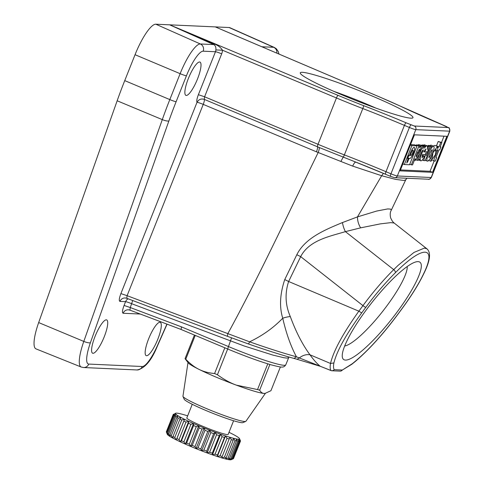 <?xml version="1.0" encoding="UTF-8"?>
<svg xmlns="http://www.w3.org/2000/svg" width="484" height="484" viewBox="0 0 484 484"><rect width="100%" height="100%" fill="white"/><g stroke="black" fill="none" stroke-linecap="round" stroke-linejoin="round"><path stroke-width="0.73" d="M129.845 310.099A5.56 5.378 -87.4 0 0 128.345 309.808L128.345 309.808A5.56 5.378 -87.4 0 0 123.117 313.257C122.016 312.743 122.337 310.135 124.073 305.446L125.58 301.665L119.941 301.411C118.84 300.891 119.155 298.289 120.897 293.594L197.024 102.293C196.45 101.12 196.903 98.591 198.379 94.695L215.477 51.74A5.548 5.445 -94.5 0 0 215.864 49.931C216.142 47.305 215.422 45.514 213.71 44.576L169.642 24.829L229.12 27.527A33.372 7.974 -67.1 0 1 229.846 27.691L274.361 47.456A32.495 7.762 112.9 0 0 273.654 47.293L261.856 46.76M181.016 329.429L129.966 310.141L130.287 307.54L124.073 305.446M288.942 357.023L285.754 364.875A49.749 4.253 -158.3 0 1 228.478 346.568L181.464 326.869L181.101 329.459M391.12 210.522L391.254 209.802L390.4 209.076L387.678 208.937L376.606 211.066L357.47 216.899L381.664 175.728L352.685 166.109C353.992 163.162 355.123 161.862 356.067 162.194L319.186 147.511A126.167 25.343 -159.7 0 1 317.492 146.803C317.788 147.553 317.444 149.223 316.451 151.813L203.238 104.387A5.56 0.478 21.7 0 0 197.024 102.293C198.712 99.401 201.132 98.427 204.278 99.377L204.593 96.788L198.379 94.695M169.696 24.841L338.092 95.384A83.423 7.139 21.7 0 0 363.599 105.639A126.251 10.799 -158.3 0 1 406.155 122.827L414.322 126.009L448.16 127.546L441.402 124.424A126.251 10.799 -158.3 0 1 403.087 107.43A83.423 7.139 21.7 0 0 380.364 97.302L222.059 29.802M169.672 24.829L214.563 44.068C218.181 45.508 220.819 47.559 222.471 50.215L336.447 97.962L318.012 144.299L204.593 96.788L221.684 53.833A11.12 10.842 -90.4 0 0 222.471 50.215L215.864 49.931M187.659 415.853A34.485 2.952 21.7 0 0 185.154 415.078A34.485 2.952 21.7 0 0 181.506 414.056A34.485 2.952 21.7 0 0 178.638 413.403A34.485 2.952 21.7 0 0 176.654 413.136A34.485 2.952 21.7 0 0 175.668 413.233A34.485 2.952 21.7 0 0 175.607 413.263A34.485 2.952 21.7 0 0 175.523 413.784A34.485 2.952 21.7 0 0 176.418 414.685A34.485 2.952 21.7 0 0 178.251 415.931A34.485 2.952 21.7 0 0 180.974 417.486A34.485 2.952 21.7 0 0 184.507 419.307A34.485 2.952 21.7 0 0 188.736 421.34A34.485 2.952 21.7 0 0 193.533 423.518A34.485 2.952 21.7 0 0 198.755 425.775A34.485 2.952 21.7 0 0 204.242 428.044A34.485 2.952 21.7 0 0 209.832 430.258L201.634 450.852L203.873 450.084L210.843 432.581A36.149 3.092 21.7 0 0 213.632 433.64L215.35 432.345L216.578 434.723A36.149 3.092 21.7 0 0 219.246 435.685L212.282 453.193A36.149 3.092 21.7 0 1 209.608 452.231L216.578 434.723M203.873 450.084A36.149 3.092 21.7 0 0 206.668 451.142L207.152 452.939L215.35 432.345A34.485 2.952 21.7 0 1 209.832 430.258L210.843 432.581M408.169 156.889A6.056 1.446 112.9 0 0 409.289 155.364M411.836 149.846L413.027 150.355A2.753 0.659 112.9 0 1 412.604 153.035A2.753 0.659 112.9 0 1 410.94 155.437L408.786 155.34L407.546 158.456L409.682 158.552A6.056 1.446 112.9 0 0 413.354 153.259A6.056 1.446 112.9 0 0 414.274 147.366A6.056 1.446 112.9 0 0 410.378 152.871L409.658 154.686L410.511 154.723L409.766 154.414M422.236 155.606L423.5 156.138L422.084 157.705L422.665 154.432L425.333 154.553L426.537 151.395L423.663 160.585L425.049 160.652L429.568 151.298A7.569 1.809 112.9 0 0 428.812 153.029L428.425 154.009A7.569 1.809 112.9 0 0 427.372 161.142A7.569 1.809 112.9 0 0 431.238 156.507L430.923 161.287L435.497 154.487L435.981 149.314L435.818 150.935L436.907 150.984L437.324 149.792L437.784 149.81L435.207 156.302C434.118 158.849 433.767 160.434 434.154 161.063L432.635 160.422L434.118 161.051L430.04 171.276L400.468 169.938M434.136 161.057L435.261 161.112L436.616 157.717L436.187 157.693A1.283 0.309 112.9 0 0 436.187 157.693A1.283 0.309 112.9 0 1 436.338 156.489L438.976 149.865L439.726 149.901L440.9 146.954L440.144 146.918L441.88 142.562L440.694 142.508L438.958 146.864L438.383 146.84L437.633 148.715L437.421 146.458L432.926 152.853L432.224 158.274L432.527 156.175L431.419 156.126A7.569 1.809 112.9 0 0 432.254 154.208L432.654 153.192A7.569 1.809 112.9 0 0 433.652 146.216A7.569 1.809 112.9 0 0 429.804 150.814L431.867 146.543L430.681 146.489L426.301 155.757L429.32 146.428L428.11 146.374L427.136 149.489A7.647 1.827 112.9 0 0 427.027 145.884A7.647 1.827 112.9 0 0 424.462 148.177L425.297 146.089C424.813 145.593 423.984 146.464 422.816 148.703L423.821 146.18L422.683 146.126L419.822 153.313L421.322 145.617L419.332 147.68L419.997 146.005L418.878 145.956L411.358 164.844L412.543 164.899L415.078 158.534L415.211 160.506L419.695 153.634L417.051 160.289L418.236 160.343L421.183 152.926C422.115 150.814 422.847 149.846 423.379 150.022A9.638 2.299 112.9 0 0 420.826 156.314A6.8 1.627 112.9 0 0 420.251 159.823A8.718 2.081 112.9 0 0 420.735 160.809A8.718 2.081 112.9 0 0 422.774 159.43L424.613 156.193L423.5 156.138M395.361 272.734A69.521 14.502 128.2 0 0 365.801 307.34L361.699 312.894C346.078 334.329 336.81 351.009 333.906 362.933C333.294 366.001 333.397 368.245 334.208 369.667L342.333 370.036L352.231 363.762C366.533 352.358 381.67 335.944 397.654 314.527L401.75 308.967A69.521 14.502 128.2 0 0 423.494 274.011C437.56 245.467 422.943 244.807 395.361 272.734A2.783 1.379 -134.8 0 0 393.704 269.636L398.271 265.22L413.953 252.454L424.426 248.08L426.955 248.843L394.127 223.015L390.824 222.64L380.388 223.868L360.653 227.843C358.541 224.509 357.482 220.861 357.47 216.899L342.466 222.555C325.333 229.706 305.18 237.832 296.813 254.741L284.743 279.589A11.126 1.149 -154 0 1 288.627 281.5C284.755 293.425 285.318 305.114 290.309 316.56C295.906 331.818 302.458 344.554 309.966 354.778C313.741 360.054 317.177 363.889 320.269 366.273L330.917 370.49A2.783 1.071 111.6 0 0 331.044 370.575L331.044 370.575A2.783 1.071 111.6 0 0 331.135 370.599A2.783 2.692 92.6 0 0 331.945 370.762L340.07 371.131A2.783 2.783 0 0 0 341.335 370.889L340.893 371.04M360.653 227.843L345.401 231.636C329.985 236.343 309.173 240.094 300.679 256.629L288.627 281.5L358.856 311.182C342.872 333.603 333.428 351.027 330.524 363.466C329.931 366.666 330.058 369.008 330.917 370.49A2.783 2.71 149.9 0 0 334.208 369.667A2.783 2.692 92.6 0 1 331.945 370.762A2.783 2.783 0 0 1 331.044 370.575L320.384 366.334A2.783 1.131 111.7 0 0 320.475 366.364M421.8 145.327L422.647 144.898L425.297 146.089M428.927 157.609C430.076 157.342 432.92 150.185 432.121 149.641C430.058 152.242 428.993 154.898 428.927 157.609L428.884 157.596M423.681 151.855L425.17 151.922L425.66 148.975L423.681 151.855M416.246 156.991L418.793 152.781C419.604 150.778 419.846 149.556 419.519 149.114L417.093 153.38C416.276 155.376 416.034 156.598 416.367 157.04L416.3 157.034M198.755 425.775L190.557 446.369L192.221 445.419A36.149 3.092 21.7 0 0 194.998 446.569L201.967 429.066A36.149 3.092 21.7 0 1 199.184 427.916L198.755 425.775L196.268 426.682A36.149 3.092 21.7 0 1 193.624 425.539L193.533 423.518L190.89 424.329A36.149 3.092 21.7 0 1 188.464 423.228L188.736 421.34L186.001 422.084A36.149 3.092 21.7 0 1 183.859 421.056L184.507 419.307L181.748 420.003A36.149 3.092 21.7 0 1 179.957 419.084L180.974 417.486L178.251 418.164A36.149 3.092 21.7 0 1 176.872 417.371L178.251 415.931L175.631 416.609A36.149 3.092 21.7 0 1 174.7 415.974L176.418 414.685L173.956 415.393L166.992 432.896A36.149 3.092 21.7 0 1 166.538 432.442L173.508 414.939A36.149 3.092 21.7 0 0 173.956 415.393M193.533 423.518L185.336 444.112A34.485 2.952 21.7 0 0 190.557 446.369A34.485 2.952 21.7 0 0 196.05 448.638L194.998 446.569M441.529 142.411L444.016 136.161M410.39 145.006L411.878 145.636L417.051 145.872L414.564 144.819L410.535 144.637M419.997 146.005L417.51 144.958L416.385 144.904L416.155 145.49M421.322 145.617L418.835 144.571L417.874 145.109M423.821 146.18L421.334 145.127L420.173 145.133M427.027 145.884L424.541 144.831A7.647 1.827 112.9 0 0 423.482 145.254M429.32 146.428L425.714 145.327M431.867 146.543L429.381 145.496L428.195 145.442L427.995 145.872M433.652 146.216L431.165 145.164A7.569 1.809 112.9 0 0 429.949 145.732M437.421 146.458L434.934 145.406L433.186 146.017M441.88 142.562L438.208 141.455L436.471 145.817L435.884 145.805M422.768 154.432L422.502 155.297M215.35 432.345A34.485 2.952 21.7 0 0 220.625 434.245A34.485 2.952 21.7 0 0 225.508 435.902A34.485 2.952 21.7 0 0 229.839 437.264A34.485 2.952 21.7 0 0 233.488 438.286L233.215 440.174A36.149 3.092 21.7 0 1 231.364 439.654L224.401 457.162A36.149 3.092 21.7 0 0 226.252 457.676L233.215 440.174M222.017 436.659L220.625 434.245L212.428 454.839L215.047 454.161L222.017 436.659A36.149 3.092 21.7 0 0 224.485 437.494L225.508 435.902L226.996 438.316A36.149 3.092 21.7 0 0 229.192 439.006L229.839 437.264L231.364 439.654M234.994 440.628L233.488 438.286A34.485 2.952 21.7 0 0 236.355 438.94L236.44 440.96L229.476 458.469A36.149 3.092 21.7 0 1 228.024 458.136L234.994 440.628A36.149 3.092 21.7 0 0 236.44 440.96M184.507 419.307L176.309 439.902A34.485 2.952 21.7 0 0 180.538 441.934L179.038 439.587L186.001 422.084M166.853 433.301L167.289 434.299A34.485 2.952 21.7 0 0 167.331 434.378A34.485 2.952 21.7 0 0 168.22 435.279A34.485 2.952 21.7 0 0 170.053 436.526A34.485 2.952 21.7 0 0 172.782 438.081A34.485 2.952 21.7 0 0 176.309 439.902L176.896 438.558A36.149 3.092 21.7 0 0 179.038 439.587M340.07 371.131A2.783 2.692 92.6 0 0 342.333 370.036L351.789 364.289L354.851 361.844C368.772 350.017 383.074 334.232 397.751 314.497L401.853 308.937C411.485 295.827 418.823 284.023 423.869 273.521L423.494 274.011M284.743 279.589C279.933 294.066 279.268 306.947 282.741 318.224C286.213 333.385 290.781 346.248 296.444 356.799L293.994 358.438L296.843 359.213M227.371 336.289L126.79 298.295L127.104 295.688L249.623 341.825C267.652 348.178 283.261 353.175 296.444 356.799L320.269 366.273A2.783 1.131 111.7 0 0 320.384 366.334L297.031 359.279L299.227 358.009C302.712 355.274 306.293 354.197 309.966 354.778L330.524 363.466L333.906 362.933M288.591 357.743L286.885 358.099L283.793 357.706L272.952 355.105L244.069 345.939L131.787 303.758A5.56 0.478 21.7 0 0 125.58 301.665A5.56 5.378 -87.4 0 1 128.133 298.809M438.208 141.455L440.694 142.508M436.471 145.817L438.958 146.864M185.039 358.662A47.275 4.041 21.7 0 0 185.759 359.231C190.218 363.877 194.628 367.253 198.991 369.359A41.715 3.57 21.7 0 1 188.282 362.897L185.039 358.662L194.429 335.055M422.357 155.237L424.613 156.193M416.385 144.904L418.878 145.956M409.773 164.173L411.358 164.844M423.893 151.383L425.17 151.922M352.685 166.109L316.451 151.813M319.186 147.511C319.482 148.267 319.144 149.937 318.169 152.527C288.282 213.583 256.689 281.119 227.776 333.718L227.456 336.319L248.534 343.991L249.623 341.825C262.455 335.672 273.49 327.807 282.741 318.224A11.126 3.666 164.8 0 1 290.309 316.56M296.813 254.741A11.126 1.143 -154.3 0 1 300.679 256.629L362.958 305.628L358.856 311.182L361.699 312.894M431.583 155.775L432.527 156.175M402.869 163.894L404.364 164.524L409.537 164.76L417.051 145.872M411.878 145.636L404.364 164.524M338.092 95.384A2.783 0.569 112.7 0 0 336.447 97.962A86.206 7.375 21.7 0 0 362.806 108.561L344.366 154.898A86.206 7.375 21.7 0 1 318.012 144.299A2.783 0.569 112.7 0 0 317.492 146.803L204.278 99.377A5.56 1.137 112.7 0 1 203.238 104.387L127.104 295.688L120.897 293.594M375.85 108.077A51.812 4.435 21.7 0 0 333.833 91.355M407.818 161.493L408.732 159.2L407.879 159.163L406.772 163.029L407.818 161.493L407.074 161.178M185.759 359.231L195.246 335.394M214.587 373.539A47.275 4.041 21.7 0 0 217.431 374.743C223.947 379.48 230.233 382.941 236.301 385.125A41.715 3.57 21.7 0 1 235.412 384.798A41.715 3.57 21.7 0 1 198.991 369.359C203.316 371.567 208.513 372.958 214.587 373.539L224.83 347.796A47.275 4.041 21.7 0 0 227.674 349L228.006 349.121M179.957 419.084L172.994 436.586L172.782 438.081L171.288 435.667L178.251 418.164M166.992 432.896L168.22 435.279L167.736 433.482A36.149 3.092 21.7 0 0 168.668 434.112L170.053 436.526L169.908 434.88A36.149 3.092 21.7 0 0 171.288 435.667M173.617 414.153L173.326 414.286A36.149 3.092 21.7 0 0 173.29 414.346A36.149 3.092 21.7 0 0 173.284 414.552L175.523 413.784L173.508 414.939M192.257 404.291L186.824 417.946A22.246 1.906 21.7 0 0 212.089 429.98A22.246 1.906 21.7 0 0 227.395 434.578A22.246 1.906 21.7 0 0 228.17 434.396L233.597 420.747M237.765 441.214L230.795 458.717A36.149 3.092 21.7 0 0 231.806 458.856L238.769 441.347A36.149 3.092 21.7 0 1 237.765 441.214L236.355 438.94A34.485 2.952 21.7 0 0 238.34 439.206A34.485 2.952 21.7 0 0 239.386 439.079A34.485 2.952 21.7 0 0 239.513 438.637A34.485 2.952 21.7 0 0 239.471 438.552A34.485 2.952 21.7 0 0 238.576 437.657A34.485 2.952 21.7 0 0 236.743 436.411A34.485 2.952 21.7 0 0 234.02 434.856A34.485 2.952 21.7 0 0 230.487 433.029A34.485 2.952 21.7 0 0 228.999 432.303M238.769 441.347L238.34 439.206L239.598 441.384A36.149 3.092 21.7 0 0 240.131 441.317L239.386 439.079L240.439 441.142A36.149 3.092 21.7 0 0 240.469 441.081A36.149 3.092 21.7 0 0 240.475 440.882L239.919 439.569M196.05 448.638L198.017 447.791L204.986 430.288L204.242 428.044L196.05 448.638A34.485 2.952 21.7 0 0 201.634 450.852A34.485 2.952 21.7 0 0 207.152 452.939L209.608 452.231M265.008 393.389A41.715 3.57 21.7 0 1 264.929 393.401A41.715 3.57 21.7 0 1 264.113 393.425A41.715 3.57 21.7 0 1 236.301 385.125L257.536 389.566A47.275 4.041 21.7 0 0 259.654 390.195C260.906 392.324 262.395 393.395 264.113 393.425L265.135 393.371L270.937 390.709L280.399 366.933M206.668 451.142L213.632 433.64M436.09 157.494L436.616 157.717M440.24 146.676L440.9 146.954M432.527 172.328L446.871 136.288L414.443 134.818L400.099 170.858L432.527 172.328L430.04 171.276M353.659 161.251L385.609 174.3A2.783 0.665 112.9 0 0 385.669 174.313M413.027 150.355A2.753 0.659 112.9 0 0 411.255 152.859L410.511 154.723M416.3 159.968L417.051 160.289M422.278 160.004L423.663 160.585M410.868 118.169A60.645 5.185 -158.3 0 1 350.313 98.3A60.645 5.185 -158.3 0 1 300.322 73.314A60.645 5.185 -158.3 0 1 333.464 81.016A60.645 5.185 -158.3 0 1 396.118 106.843A60.645 5.185 -158.3 0 1 412.598 117.999A60.645 5.185 -158.3 0 1 410.868 118.169M434.904 150.548L435.818 150.935M38.672 322.574L83.799 341.42A32.495 7.762 112.9 0 0 81.185 367.023L35.985 348.873A33.372 7.974 -67.1 0 1 38.672 322.574L117.158 100.775A139.041 33.221 -67.1 0 1 124.739 80.616L135.048 54.71A33.372 7.974 -67.1 0 1 155.806 24.2L169.642 24.829M435.896 145.787L438.383 146.84M420.197 145.079L422.683 146.126M285.754 364.875C284.665 366.545 283.34 367.265 281.785 367.023C281.573 367.35 278.076 366.636 271.306 364.875C259.297 361.373 244.868 356.121 228.018 349.127A2.783 0.569 -67.3 0 0 228.049 349.133L228.242 349.206M418.091 261.626A61.819 12.899 128.2 0 0 416.966 261.687A61.819 12.899 128.2 0 0 371.645 302.881A61.819 12.899 128.2 0 0 342.273 356.623A61.819 12.899 128.2 0 0 369.734 343.743A61.819 12.899 128.2 0 0 412.943 287.877A61.819 12.899 128.2 0 0 418.091 261.626M344.687 345.999A51.812 10.811 128.2 0 0 400.201 285.548A51.812 10.811 128.2 0 0 407.207 266.539M259.654 390.195L269.897 364.47M257.536 389.566L267.773 363.835M217.431 374.743L227.674 349M187.992 362.54L182.952 396.239A33.88 2.898 21.7 0 0 182.994 396.463A33.88 2.898 21.7 0 0 221.436 414.51A33.88 2.898 21.7 0 0 244.747 421.516A33.88 2.898 21.7 0 0 245.715 421.419A33.88 2.898 21.7 0 0 245.896 421.286L265.395 393.335M182.994 396.463L184.21 399.264A31.702 2.71 21.7 0 0 210.346 412.32A31.702 2.71 21.7 0 0 242 422.707A31.702 2.71 21.7 0 0 242.901 422.617L245.715 421.419M204.986 430.288A36.149 3.092 21.7 0 0 207.811 431.407L209.832 430.258M204.242 428.044L201.967 429.066M220.625 434.245L219.246 435.685M198.017 447.791A36.149 3.092 21.7 0 0 200.848 448.916L207.811 431.407M201.634 450.852L200.848 448.916M192.221 445.419L199.184 427.916M188.736 421.34L180.538 441.934A34.485 2.952 21.7 0 0 185.336 444.112L186.655 443.048L193.624 425.539M186.655 443.048A36.149 3.092 21.7 0 0 189.298 444.191L196.268 426.682M190.557 446.369L189.298 444.191M180.538 441.934L181.494 440.736L188.464 423.228M181.494 440.736A36.149 3.092 21.7 0 0 183.926 441.838L190.89 424.329M185.336 444.112L183.926 441.838M176.896 438.558L183.859 421.056M172.994 436.586A36.149 3.092 21.7 0 0 174.778 437.512L181.748 420.003M176.309 439.902L174.778 437.512M169.908 434.88L176.872 417.371M167.736 433.482L174.7 415.974M168.668 434.112L175.631 416.609M173.29 414.346L166.327 431.855A36.149 3.092 21.7 0 0 166.321 432.055L166.538 432.442M175.607 413.263L175.377 413.832M166.321 432.055L173.284 414.552M233.179 458.784L233.469 458.651A36.149 3.092 21.7 0 0 233.506 458.59L240.469 441.081M240.439 441.142L233.469 458.651M240.131 441.317L233.161 458.826L231.969 459.346M225.508 435.902L217.31 456.497A34.485 2.952 21.7 0 0 221.642 457.858A34.485 2.952 21.7 0 0 225.296 458.88A34.485 2.952 21.7 0 0 228.158 459.534A34.485 2.952 21.7 0 0 230.142 459.8L232.629 458.892L239.598 441.384M232.629 458.892A36.149 3.092 21.7 0 0 233.161 458.826M229.476 458.469L228.158 459.534L230.795 458.717M232.005 459.328L231.128 459.703A34.485 2.952 21.7 0 1 230.142 459.8L231.806 458.856M226.252 457.676L225.296 458.88L228.024 458.136M229.192 439.006L221.642 457.858L224.401 457.162M207.152 452.939A34.485 2.952 21.7 0 0 212.428 454.839A34.485 2.952 21.7 0 0 217.31 456.497L220.032 455.825L226.996 438.316M220.032 455.825A36.149 3.092 21.7 0 0 222.223 456.509M215.047 454.161A36.149 3.092 21.7 0 0 217.522 455.002L224.485 437.494M217.31 456.497L217.522 455.002M212.428 454.839L212.282 453.193M126.669 298.247A5.56 5.378 -87.4 0 0 125.168 297.956L125.168 297.956A5.56 5.378 -87.4 0 0 119.941 301.411M406.923 178.257L405.737 179.818L403.995 180.49L395.464 179.358L381.664 175.728L383.419 173.375M146.017 346.84A18.077 4.32 -67.1 0 1 153.047 329.664A18.077 4.32 -67.1 0 1 160.271 322.35A18.077 4.32 -67.1 0 1 157.814 339.205A18.077 4.32 -67.1 0 1 146.192 355.649A18.077 4.32 -67.1 0 1 146.017 346.84M185.723 86.563A18.077 4.32 -67.1 0 1 192.747 69.387A18.077 4.32 -67.1 0 1 199.971 62.073A18.077 4.32 -67.1 0 1 197.52 78.928A18.077 4.32 -67.1 0 1 185.898 95.372A18.077 4.32 -67.1 0 1 185.723 86.563M106.867 328.727A18.077 4.32 -67.1 0 1 104.242 336.779A18.077 4.32 -67.1 0 1 92.619 353.217A18.077 4.32 -67.1 0 1 95.681 334.886A18.077 4.32 -67.1 0 1 106.692 319.918A18.077 4.32 -67.1 0 1 106.867 328.727M427.172 145.98L428.11 146.374M428.195 145.442L430.681 146.489M140.251 314.037L123.117 313.257M129.966 310.141L181.052 329.453L228.018 349.127A2.783 0.569 -67.3 0 1 228.478 346.568L231.546 337.862M181.464 326.869L130.287 307.54L132.689 300.528M352.231 363.762L351.789 364.289M215.277 26.898L221.085 29.373M221.684 53.833A5.56 0.478 21.7 0 0 215.477 51.74L203.177 51.183A5.56 5.378 -87.4 0 0 200.34 43.971L213.71 44.576A5.56 1.319 -66.1 0 0 214.563 44.068M407.818 157.76L409.682 158.552M342.466 222.555A11.126 3.939 -107.8 0 0 345.401 231.636L393.704 269.636A72.304 15.083 128.2 0 0 362.958 305.628A2.783 0.399 -143.6 0 0 365.801 307.34M229.12 27.527L273.654 47.293A5.56 5.378 -87.4 0 1 276.848 53.149M363.599 105.639A2.783 0.345 111.1 0 1 362.806 108.561A123.468 10.563 -158.3 0 1 404.424 125.368L409.404 127.473A5.56 0.478 21.7 0 0 415.786 129.639L397.346 175.976A2.783 2.692 92.6 0 1 394.775 177.701M411.134 124.926A2.783 0.665 112.9 0 0 409.404 127.473L390.963 173.81A5.56 0.478 21.7 0 0 397.346 175.976L431.184 177.507A2.783 2.692 92.6 0 1 428.57 179.237L394.732 177.701L390.582 176.4A2.783 0.665 112.9 0 0 390.642 176.412M419.979 155.957L420.826 156.314M203.177 51.183A26.935 6.437 112.9 0 0 186.431 75.806L176.115 101.719A132.604 31.678 112.9 0 0 168.892 120.939L90.399 342.739A26.935 6.437 112.9 0 0 88.772 364.077L142.223 366.503A5.56 5.378 92.6 0 1 136.996 369.957C144.74 368.542 151.559 360.532 157.451 345.927L167.071 324.171M142.223 366.503A26.935 6.437 112.9 0 0 157.336 345.776A5.56 0.369 23.9 0 1 157.451 345.927M403.087 107.43A2.783 1.585 -64.9 0 1 403.245 107.49A2.783 1.585 -64.9 0 1 403.39 107.569M417.275 152.914L418.533 153.44M380.364 97.302A2.783 0.756 -66.9 0 1 380.43 97.32L217.013 27.636M448.16 127.546A2.783 2.692 92.6 0 1 449.624 131.17A5.56 0.478 21.7 0 0 449.817 131.128L431.377 177.465C429.659 179.141 428.727 179.733 428.57 179.237M186.431 75.806A5.56 0.478 -158.3 0 1 180.133 73.677L169.817 99.589A138.17 33.009 112.9 0 0 162.291 119.615L83.799 341.42A5.56 1.313 -160.5 0 0 90.399 342.739M176.115 101.719A5.56 0.478 -158.3 0 1 169.817 99.589L124.739 80.616M126.79 298.295L227.456 336.319M356.067 162.194A126.251 10.799 -158.3 0 1 385.56 174.264M168.892 120.939A5.56 1.313 -160.5 0 1 162.291 119.615L117.158 100.775M406.155 122.827A2.783 0.665 112.9 0 0 404.424 125.368L385.99 171.705A2.783 0.665 112.9 0 0 385.609 174.3L390.582 176.4A2.783 0.665 112.9 0 1 390.963 173.81L385.99 171.705A123.468 10.563 -158.3 0 0 344.366 154.898A2.783 0.345 111.1 0 1 343.198 157.131L340.887 161.456M88.772 364.077A5.56 5.378 92.6 0 1 83.544 367.531L136.996 369.957M410.517 152.545L411.255 152.859M414.322 126.009A2.783 2.692 92.6 0 1 415.786 129.639L449.624 131.17L431.184 177.507A5.56 0.478 21.7 0 0 431.377 177.465M417.547 152.248L418.793 152.781M157.336 345.776L166.919 324.111M155.806 24.2L200.34 43.971A32.495 7.762 112.9 0 0 180.133 73.677L135.048 54.71M293.994 358.438C281.174 354.917 266.031 350.101 248.552 344.003L248.534 343.991M418.702 159.169L420.251 159.823M128.345 309.808L129.9 310.129M426.955 248.843C431.196 252.575 430.167 260.803 423.863 273.527M449.817 131.128C449.043 125.907 449.636 128.811 446.436 126.542L380.43 97.32M425.242 160.24L427.372 161.142M239.513 438.637L239.943 439.635M428.437 160.234L430.923 161.287M278.978 54.057L278.27 51.57L276.388 48.811L274.361 47.456M414.425 160.18L415.211 160.506M175.668 413.233L174.797 413.608M125.168 297.956L126.723 298.277M227.413 336.313L248.552 344.003M394.127 223.015L392.47 221.376L390.667 217.988C389.941 214.823 390.098 212.319 391.139 210.486M81.185 367.023L83.544 367.531M391.12 210.528L405.737 179.83M418.436 159.835L420.735 160.809"/></g></svg>
